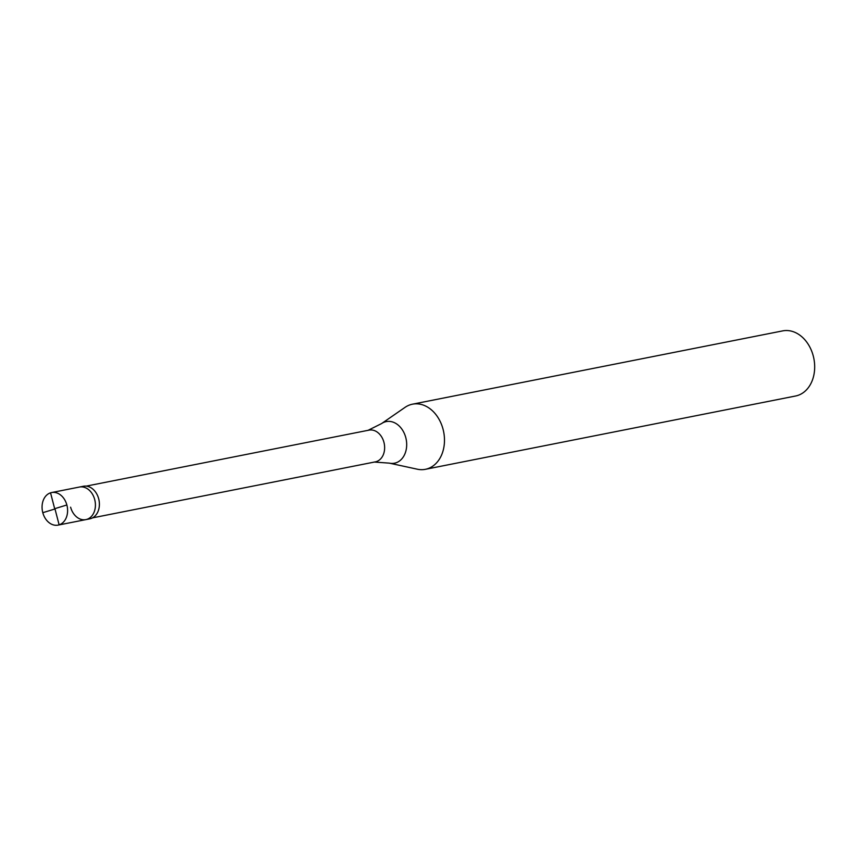 <?xml version="1.0" encoding="UTF-8"?>
<svg xmlns="http://www.w3.org/2000/svg" width="856" height="856" viewBox="0 0 856 856"><rect width="100%" height="100%" fill="white"/><g stroke="black" fill="none" stroke-linecap="round" stroke-linejoin="round"><path stroke-width="1.28" d="M54.795 508.678L66.864 504.976A16.596 12.605 78.8 0 1 58.058 525.113A16.596 12.605 78.8 0 1 42.8 512.691A16.596 12.605 -101.2 0 1 51.606 492.553L83.396 486.262A16.596 12.605 -101.2 0 1 98.654 498.684A16.596 12.605 78.8 0 1 89.848 518.822L85.868 519.613A16.596 12.605 78.8 0 1 70.609 507.191M94.684 499.476A16.596 12.605 78.8 0 1 85.868 519.613A16.596 12.605 78.8 0 0 94.684 499.476A16.596 12.605 -101.2 0 0 79.426 487.043A16.596 12.605 -101.2 0 1 94.684 499.476M66.864 504.976A16.596 12.605 -101.2 0 0 51.606 492.553M86.231 486.122L369.043 430.129A16.178 12.284 -101.2 0 1 383.916 442.242A16.178 12.284 78.8 0 1 375.324 461.876L92.512 517.869M412.485 404.182A33.191 25.209 -101.2 0 1 443.001 429.027A33.191 25.209 78.8 0 1 425.379 469.313A33.191 25.209 78.8 0 1 417.332 469.206L389.341 463.139A21.207 16.104 78.8 0 0 405.744 437.47A21.207 16.104 -101.2 0 0 381.519 423.613L405.081 407.338A33.191 25.209 -101.2 0 1 412.485 404.182L782.684 330.887A33.191 25.209 -101.2 0 1 813.2 355.732A33.191 25.209 78.8 0 1 795.577 396.007L425.379 469.313M54.955 508.796L59.128 524.846M54.88 508.999L42.8 512.691M54.709 508.871L50.547 492.831M58.058 525.113L85.868 519.613M374.083 462.037L389.341 463.139M367.823 430.45L381.519 423.613"/></g></svg>
